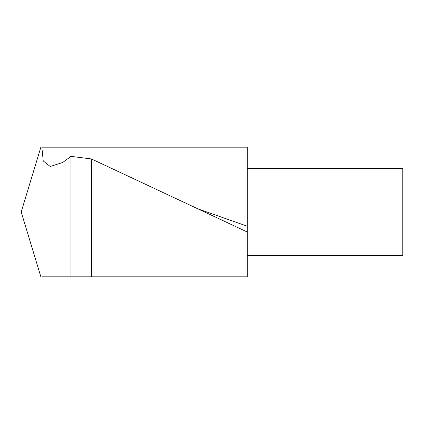 <?xml version="1.0" encoding="UTF-8"?>
<svg xmlns="http://www.w3.org/2000/svg" width="424" height="424" viewBox="0 0 424 424"><rect width="100%" height="100%" fill="white"/><g stroke="black" fill="none" stroke-linecap="round" stroke-linejoin="round"><path stroke-width="0.64" d="M247.266 147.165L247.266 276.835L41.849 276.835L70.967 276.835L70.967 156.377L62.752 162.45L50.218 166.505L43.243 160.94L41.849 147.165L247.266 147.165M247.266 212L21.2 212L40.884 147.133M70.967 171.222L70.967 252.778M247.266 231.997L91.425 158.947L91.425 276.835L247.266 276.835M91.425 158.947L70.967 156.377M247.266 168.593L402.8 168.593L402.8 255.402L247.266 255.402M247.266 226.204L199.725 209.504M21.2 212L40.884 276.867M50.822 166.621L50.223 166.494"/></g></svg>
